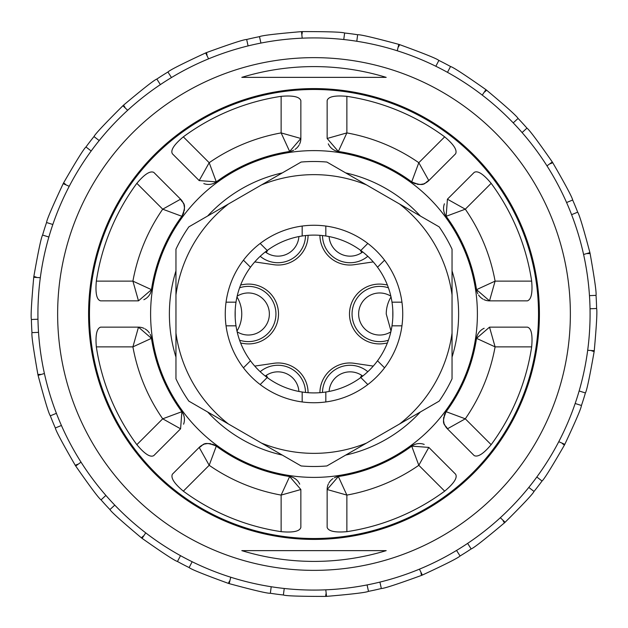 <?xml version="1.0" encoding="UTF-8"?>
<svg xmlns="http://www.w3.org/2000/svg" width="628" height="628" viewBox="0 0 628 628"><rect width="100%" height="100%" fill="white"/><g stroke="black" fill="none" stroke-linecap="round" stroke-linejoin="round"><path stroke-width="0.94" d="M386.189 550.638L241.811 550.638L386.189 550.638A247.408 247.408 0 0 1 241.811 550.638M96.335 346.868L132.908 346.868A184.051 184.051 0 0 0 162.707 418.813L180.589 428.814L153.805 455.598C150.312 457.655 144.66 454.013 136.849 444.671A220.13 220.13 0 0 1 96.335 346.868C95.315 335.038 96.736 328.468 100.598 327.149L138.482 327.149L151.481 338.343A13.149 13.149 0 0 0 150.194 334.332M136.849 444.671L162.707 418.813L181.869 411.701L180.589 428.814M183.58 424.198A13.149 13.149 0 0 0 181.869 411.701A164.332 164.332 0 0 1 151.481 338.343L132.908 346.868L138.482 327.149A13.149 13.149 0 0 1 144.11 328.413M149.393 332.966A13.149 13.149 0 0 0 145.044 328.907M136.849 183.329L162.707 209.187A184.051 184.051 0 0 0 132.908 281.132L138.482 300.851L100.598 300.851C96.673 299.831 95.252 293.26 96.335 281.132A220.13 220.13 0 0 1 136.849 183.329C144.487 174.239 150.139 170.596 153.805 172.402L180.589 199.186C182.191 203.464 187.764 202.404 181.869 216.299A13.149 13.149 0 0 0 183.8 212.547M96.335 281.132L132.908 281.132L151.481 289.657L138.482 300.851M143.851 299.705A13.149 13.149 0 0 0 151.481 289.657A164.332 164.332 0 0 1 181.869 216.299L162.707 209.187L180.589 199.186A13.149 13.149 0 0 1 183.674 204.061M184.192 211.016A13.149 13.149 0 0 0 183.988 205.066M531.665 281.132L495.092 281.132A184.051 184.051 0 0 0 465.293 209.187L447.411 199.186L474.195 172.402C477.688 170.345 483.34 173.987 491.151 183.329A220.13 220.13 0 0 1 531.665 281.132C532.685 292.962 531.264 299.54 527.402 300.851L489.518 300.851L476.519 289.657A13.149 13.149 0 0 0 477.806 293.669M491.151 183.329L465.293 209.187L446.131 216.299L447.411 199.186M444.42 203.794A13.149 13.149 0 0 0 446.131 216.299A164.332 164.332 0 0 1 476.519 289.657L495.092 281.132L489.518 300.851A13.149 13.149 0 0 1 483.89 299.587M478.607 295.034A13.149 13.149 0 0 0 482.956 299.101M491.151 444.671L465.293 418.813A184.051 184.051 0 0 0 495.092 346.868L489.518 327.149L527.402 327.149C531.327 328.169 532.748 334.74 531.665 346.868A220.13 220.13 0 0 1 491.151 444.671C483.513 453.761 477.861 457.404 474.195 455.598L447.411 428.814C445.801 424.536 440.244 425.588 446.131 411.701A13.149 13.149 0 0 0 444.2 415.453M531.665 346.868L495.092 346.868L476.519 338.343L489.518 327.149M484.141 328.295A13.149 13.149 0 0 0 476.519 338.343A164.332 164.332 0 0 1 446.131 411.701L465.293 418.813L447.411 428.814A13.149 13.149 0 0 1 444.326 423.939M443.808 416.976A13.149 13.149 0 0 0 444.004 422.927M346.868 531.665L346.868 495.092A184.051 184.051 0 0 0 418.813 465.293L428.814 447.411L455.598 474.195C457.655 477.688 454.013 483.34 444.671 491.151A220.13 220.13 0 0 1 346.868 531.665C335.038 532.685 328.46 531.264 327.149 527.402L327.149 489.518L338.343 476.519A13.149 13.149 0 0 0 334.332 477.806M444.671 491.151L418.813 465.293L411.701 446.131L428.814 447.411M424.206 444.42A13.149 13.149 0 0 0 411.701 446.131A164.332 164.332 0 0 1 338.343 476.519L346.868 495.092L327.149 489.518A13.149 13.149 0 0 1 328.413 483.89M332.966 478.607A13.149 13.149 0 0 0 328.907 482.956M444.671 136.849L418.813 162.707A184.051 184.051 0 0 0 346.868 132.908L327.149 138.482L327.149 100.598C328.169 96.673 334.74 95.252 346.868 96.335A220.13 220.13 0 0 1 444.671 136.849C453.761 144.487 457.404 150.139 455.598 153.805L428.814 180.589C424.536 182.198 425.596 187.764 411.701 181.869A13.149 13.149 0 0 0 415.453 183.8M346.868 96.335L346.868 132.908L338.343 151.481L327.149 138.482M328.295 143.851A13.149 13.149 0 0 0 338.343 151.481A164.332 164.332 0 0 1 411.701 181.869L418.813 162.707L428.814 180.589A13.149 13.149 0 0 1 423.939 183.674M416.984 184.192A13.149 13.149 0 0 0 422.927 183.988M281.132 96.335L281.132 132.908A184.051 184.051 0 0 0 209.187 162.707L199.186 180.589L172.402 153.805C170.345 150.312 173.987 144.66 183.329 136.849A220.13 220.13 0 0 1 281.132 96.335C292.962 95.315 299.54 96.736 300.851 100.598L300.851 138.482L289.657 151.481A13.149 13.149 0 0 0 293.669 150.194M183.329 136.849L209.187 162.707L216.299 181.869L199.186 180.589M203.802 183.58A13.149 13.149 0 0 0 216.299 181.869A164.332 164.332 0 0 1 289.657 151.481L281.132 132.908L300.851 138.482A13.149 13.149 0 0 1 299.587 144.11M295.034 149.393A13.149 13.149 0 0 0 299.101 145.037M183.329 491.151L209.187 465.293A184.051 184.051 0 0 0 281.132 495.092L300.851 489.518L300.851 527.402C299.831 531.327 293.26 532.748 281.132 531.665A220.13 220.13 0 0 1 183.329 491.151C174.239 483.513 170.596 477.861 172.402 474.195L199.186 447.411C203.464 445.809 202.404 440.236 216.299 446.131A13.149 13.149 0 0 0 212.547 444.208M281.132 531.665L281.132 495.092L289.657 476.519L300.851 489.518M299.705 484.149A13.149 13.149 0 0 0 289.657 476.519A164.332 164.332 0 0 1 216.299 446.131L209.187 465.293L199.186 447.411A13.149 13.149 0 0 1 204.061 444.326M211.016 443.808A13.149 13.149 0 0 0 205.066 444.012M314 57.643A256.357 256.357 0 0 0 91.986 442.183A256.357 256.357 0 0 0 536.014 442.183A256.357 256.357 0 0 0 314 57.643M386.189 77.362L241.811 77.362L386.189 77.362A247.408 247.408 0 0 0 241.811 77.362M466.157 251.93L449.726 221.346M240.673 284.931L244.253 284.406A29.909 29.909 0 0 1 278.502 314A29.909 29.909 0 0 1 244.253 343.594L240.673 343.069M319.919 392.657A29.909 29.909 0 0 1 354.161 363.29L373.236 366.085M373.236 261.915L354.161 264.71A29.909 29.909 0 0 1 319.919 235.343M254.764 366.085L273.832 363.29A29.909 29.909 0 0 1 308.081 392.657M308.081 235.343A29.909 29.909 0 0 1 273.832 264.71L254.764 261.915M387.327 343.069L383.747 343.594A29.909 29.909 0 0 1 349.498 314A29.909 29.909 0 0 1 383.747 284.406L387.327 284.931M421.93 575.232A282.655 282.655 -22.4 0 1 421.521 575.405C397.383 584.189 383.991 588.562 381.329 588.515L379.916 582.093A276.077 276.077 0 0 0 456.54 550.442L460.065 555.984C458.22 557.892 445.645 564.258 422.346 575.067A282.655 282.655 157.4 0 1 421.93 575.232M368.495 591.348C366.1 592.51 352.112 594.19 326.521 596.372A282.655 282.655 177.2 0 1 325.626 596.412C299.941 596.419 285.858 595.941 283.377 594.991L284.241 588.475A276.077 276.077 0 0 0 367.074 584.927L368.495 591.348A282.655 282.655 0 0 0 381.329 588.515A282.655 282.655 0 0 1 368.495 591.348M270.346 593.264C267.701 593.538 253.987 590.328 229.189 583.632A282.655 282.655 -162.8 0 1 228.333 583.357C204.202 574.581 191.132 569.313 189.122 567.571L192.16 561.746A276.077 276.077 0 0 0 271.21 586.74L270.346 593.264A282.655 282.655 0 0 0 283.377 594.991A282.655 282.655 0 0 1 270.346 593.264M177.465 561.487C174.89 560.843 163.092 553.135 142.085 538.361A282.655 282.655 -142.8 0 1 141.379 537.819C121.699 521.311 111.219 511.891 109.924 509.567L114.775 505.132A276.077 276.077 0 0 0 180.511 555.662L177.465 561.487A282.655 282.655 0 0 0 189.122 567.571A282.655 282.655 0 0 1 177.465 561.487M101.053 499.864C98.855 498.381 90.408 487.1 75.713 466.031A282.655 282.655 -122.8 0 1 75.234 465.277C62.392 443.038 55.759 430.604 55.343 427.974L61.418 425.47A276.077 276.077 0 0 0 105.904 495.429L101.053 499.864A282.655 282.655 0 0 0 109.924 509.567A282.655 282.655 0 0 1 101.053 499.864M50.326 415.83C48.764 413.671 44.69 400.185 38.088 375.363A282.655 282.655 -102.8 0 1 37.892 374.492C33.433 349.199 31.455 335.25 31.965 332.636L38.528 332.361A276.077 276.077 0 0 0 56.402 413.318L50.326 415.83A282.655 282.655 0 0 0 55.343 427.974A282.655 282.655 0 0 1 50.326 415.83M31.4 319.503C30.67 316.952 31.455 302.877 33.739 277.293A282.655 282.655 -82.8 0 1 33.857 276.414C38.316 251.114 41.228 237.329 42.594 235.053L48.866 237.031A276.077 276.077 0 0 0 37.97 319.22L31.4 319.503A282.655 282.655 0 0 0 31.965 332.636A282.655 282.655 0 0 1 31.4 319.503M46.558 222.516C46.747 219.863 52.297 206.91 63.193 183.651A282.655 282.655 -62.8 0 1 63.609 182.866C76.451 160.619 83.901 148.663 85.965 146.983L91.178 150.995A276.077 276.077 0 0 0 52.831 224.502L46.558 222.516A282.655 282.655 0 0 0 42.594 235.053A282.655 282.655 0 0 1 46.558 222.516M93.98 136.566C95.064 134.141 104.703 123.865 122.9 105.732A282.655 282.655 -42.8 0 1 123.559 105.135C143.231 88.619 154.323 79.929 156.843 79.065L160.368 84.615A276.077 276.077 0 0 0 99.193 140.57L93.98 136.566A282.655 282.655 0 0 0 85.965 146.983A282.655 282.655 0 0 1 93.98 136.566M167.935 72.016C169.78 70.108 182.356 63.742 205.654 52.933A282.655 282.655 -22.8 0 1 206.479 52.595C230.617 43.811 244.009 39.438 246.671 39.486L248.084 45.907A276.077 276.077 0 0 0 171.46 77.558L167.935 72.016A282.655 282.655 0 0 0 156.843 79.065A282.655 282.655 0 0 1 167.935 72.016M259.505 36.652C261.9 35.49 275.888 33.81 301.479 31.628A282.655 282.655 -2.8 0 1 302.374 31.588C328.059 31.581 342.142 32.059 344.623 33.009L343.759 39.525A276.077 276.077 0 0 0 260.926 43.073L259.505 36.652A282.655 282.655 0 0 0 246.671 39.486A282.655 282.655 0 0 1 259.505 36.652M357.654 34.736C360.299 34.462 374.013 37.672 398.811 44.368A282.655 282.655 17.2 0 1 399.667 44.643C423.798 53.419 436.868 58.687 438.878 60.429L435.84 66.254A276.077 276.077 0 0 0 356.79 41.26L357.654 34.736A282.655 282.655 0 0 0 344.623 33.009A282.655 282.655 0 0 1 357.654 34.736M450.535 66.513C453.11 67.157 464.908 74.865 485.915 89.639A282.655 282.655 37.2 0 1 486.622 90.181C506.301 106.689 516.781 116.109 518.076 118.433L513.225 122.868A276.077 276.077 0 0 0 447.489 72.338L450.535 66.513A282.655 282.655 0 0 0 438.878 60.429A282.655 282.655 0 0 1 450.535 66.513M526.947 128.136C529.145 129.619 537.592 140.9 552.287 161.969A282.655 282.655 57.2 0 1 552.766 162.723C565.608 184.962 572.241 197.396 572.658 200.026L566.582 202.53A276.077 276.077 0 0 0 522.096 132.571L526.947 128.136A282.655 282.655 0 0 0 518.076 118.433A282.655 282.655 0 0 1 526.947 128.136M577.674 212.17C579.236 214.329 583.31 227.815 589.912 252.637A282.655 282.655 77.2 0 1 590.108 253.508C594.567 278.801 596.545 292.75 596.035 295.364L589.472 295.639A276.077 276.077 0 0 0 571.598 214.682L577.674 212.17A282.655 282.655 0 0 0 572.658 200.026A282.655 282.655 0 0 1 577.674 212.17M596.6 308.497C597.33 311.048 596.545 325.123 594.261 350.707A282.655 282.655 97.2 0 1 594.143 351.586C589.684 376.886 586.772 390.671 585.406 392.947L579.134 390.969A276.077 276.077 0 0 0 590.03 308.78L596.6 308.497A282.655 282.655 0 0 0 596.035 295.364A282.655 282.655 0 0 1 596.6 308.497M581.442 405.484C581.253 408.137 575.703 421.09 564.808 444.349A282.655 282.655 117.2 0 1 564.391 445.134C551.549 467.381 544.099 479.337 542.035 481.017L536.822 477.005A276.077 276.077 0 0 0 575.17 403.498L581.442 405.484A282.655 282.655 0 0 0 585.406 392.947A282.655 282.655 0 0 1 581.442 405.484M534.02 491.434C532.937 493.859 523.297 504.135 505.1 522.268A282.655 282.655 137.2 0 1 504.441 522.865C484.769 539.381 473.677 548.071 471.157 548.935L467.632 543.385A276.077 276.077 0 0 0 528.807 487.43L534.02 491.434A282.655 282.655 0 0 0 542.035 481.017A282.655 282.655 0 0 1 534.02 491.434M397.257 50.774L398.811 44.368M302.209 38.175L301.479 31.628M208.575 58.844L205.654 52.933M127.665 110.285L122.9 105.732M69.229 186.304L63.193 183.659M40.318 277.717L33.739 277.293M44.407 373.511L38.088 375.363M81.02 462.13L75.713 466.031M145.735 532.882L142.085 538.361M230.743 577.226L229.189 583.632M325.791 589.825L326.521 596.372M419.425 569.156L422.346 575.067M471.157 548.935A282.655 282.655 0 0 1 460.065 555.984A282.655 282.655 0 0 0 471.157 548.935M500.335 517.715L505.1 522.268M558.771 441.696L564.808 444.341M587.682 350.283L594.261 350.707M583.593 254.489L589.912 252.637M546.98 165.871L552.287 161.969M482.265 95.118L485.915 89.639M236.01 325.83A78.877 78.877 0 0 0 391.99 325.83A78.877 78.877 0 0 0 250.486 267.222A78.877 78.877 0 0 0 236.01 325.83L226.049 325.83M250.486 267.222L243.444 260.18M226.049 302.17L236.01 302.17M243.444 367.82L250.486 360.778M267.222 377.514L260.18 384.556M302.17 401.951L302.17 391.99M325.83 391.99L325.83 401.951M367.82 384.556L360.778 377.514M377.514 360.778L384.556 367.82M401.951 325.83L391.99 325.83M391.99 302.17L401.951 302.17M384.556 260.18L377.514 267.222M360.778 250.486L367.82 243.444M325.83 226.049L325.83 236.01M302.17 236.01L302.17 226.049M260.18 243.444L267.222 250.486M261.515 184.907L228.443 204.006A139.353 139.353 0 0 0 175.958 294.901L175.958 333.099A139.353 139.353 0 0 0 228.443 423.994L261.515 443.093A139.353 139.353 0 0 0 366.485 443.093L439.153 401.135A152.502 152.502 0 0 0 452.042 378.817L452.042 294.901A139.353 139.353 0 0 0 399.557 204.006L366.485 184.907A139.353 139.353 0 0 0 261.515 184.907L301.118 162.048A152.502 152.502 0 0 1 326.882 162.048L366.485 184.907M175.958 294.901L175.958 249.183A152.502 152.502 0 0 1 188.847 226.865L228.443 204.006M228.443 423.994L188.847 401.135A152.502 152.502 0 0 1 175.958 378.817L175.958 333.099M366.485 443.093L326.882 465.952A152.502 152.502 0 0 1 301.118 465.952L261.515 443.093M399.557 204.006L439.153 226.865A152.502 152.502 0 0 1 452.042 249.183L452.042 294.901M390.851 358.368A88.736 88.736 0 0 0 314 225.264A88.736 88.736 0 0 0 237.149 358.368A88.736 88.736 0 0 0 390.851 358.368M399.557 423.994A139.353 139.353 0 0 0 452.042 333.099M237.164 296.165A21.038 21.038 0 0 1 268.549 319.801A21.038 21.038 0 0 1 237.156 331.812M239.598 287.797A27.608 27.608 0 0 1 275.582 318.42A27.608 27.608 0 0 1 239.59 340.18M235.186 317.164L235.186 310.836M362.709 251.954A21.038 21.038 0 0 1 329.103 236.575M367.796 256.31A27.608 27.608 0 0 1 322.486 235.579M361.72 252.652L360.284 250.125M390.836 331.835A21.038 21.038 0 0 1 359.452 308.199A21.038 21.038 0 0 1 390.844 296.188M388.402 340.203A27.608 27.608 0 0 1 352.418 309.58A27.608 27.608 0 0 1 388.41 287.82M391.016 331.066L386.244 314.008A32.868 32.868 0 0 1 391.016 296.95M392.814 310.805L392.814 317.195M329.103 391.417A21.038 21.038 0 0 1 362.701 376.054M361.728 375.363L361.72 375.363A32.868 32.868 0 0 0 360.299 377.868M322.486 392.421A27.608 27.608 0 0 1 367.788 371.697M265.291 376.046A21.038 21.038 0 0 1 298.897 391.417M260.204 371.69A27.608 27.608 0 0 1 305.514 392.421M298.897 236.583A21.038 21.038 0 0 1 265.299 251.946M305.514 235.579A27.608 27.608 0 0 1 260.212 256.303M345.69 172.904A144.613 144.613 0 0 1 420.352 216.008M452.042 270.896A144.613 144.613 0 0 1 452.042 357.104M420.352 411.992A144.613 144.613 0 0 1 345.69 455.096M282.31 455.096A144.613 144.613 0 0 1 207.648 411.992M175.958 357.104A144.613 144.613 0 0 1 175.958 270.896M207.648 216.008A144.613 144.613 0 0 1 282.31 172.904M314 150.61A163.39 163.39 0 0 0 172.496 395.695A163.39 163.39 0 0 0 455.504 395.695A163.39 163.39 0 0 0 314 150.61M314 89.474A224.526 224.526 0 0 0 119.556 426.263A224.526 224.526 0 0 0 508.445 426.263A224.526 224.526 0 0 0 314 89.474M314 88.587A225.413 225.413 0 0 0 118.786 426.702A225.413 225.413 0 0 0 509.214 426.702A225.413 225.413 0 0 0 314 88.587M447.489 72.338A276.077 276.077 0 0 0 435.84 66.254M399.667 44.643L398.474 46.919M356.79 41.26A276.077 276.077 0 0 0 343.759 39.525M302.374 31.588L302.037 34.132M260.926 43.073A276.077 276.077 0 0 0 248.084 45.907M206.479 52.595L207.036 55.107M171.46 77.558A276.077 276.077 0 0 0 160.368 84.615M123.559 105.135L124.941 107.302M99.193 140.57A276.077 276.077 0 0 0 91.178 150.995M63.609 182.866L65.642 184.428M52.831 224.502A276.077 276.077 0 0 0 48.866 237.031M33.857 276.414L36.306 277.184M37.97 319.22A276.077 276.077 0 0 0 38.528 332.361M37.892 374.492L40.467 374.382M56.402 413.318A276.077 276.077 0 0 0 61.418 425.47M75.234 465.277L77.613 464.296M105.904 495.429A276.077 276.077 0 0 0 114.775 505.132M141.379 537.819L143.27 536.084M180.511 555.662A276.077 276.077 0 0 0 192.16 561.746M228.333 583.357L229.526 581.081M271.21 586.74A276.077 276.077 0 0 0 284.241 588.475M325.626 596.412L325.963 593.868M367.074 584.927A276.077 276.077 0 0 0 379.916 582.093M421.521 575.405L420.964 572.893M456.54 550.442A276.077 276.077 0 0 0 467.632 543.385M504.441 522.865L503.059 520.698M528.807 487.43A276.077 276.077 0 0 0 536.822 477.005M564.391 445.134L562.358 443.572M575.17 403.498A276.077 276.077 0 0 0 579.134 390.969M594.143 351.586L591.694 350.817M590.03 308.78A276.077 276.077 0 0 0 589.472 295.639M590.108 253.508L587.533 253.618M571.598 214.682A276.077 276.077 0 0 0 566.582 202.53M552.766 162.723L550.387 163.704M522.096 132.571A276.077 276.077 0 0 0 513.225 122.868M486.622 90.181L484.73 91.916M236.984 331.05A32.868 32.868 0 0 0 236.984 296.942M267.716 377.875A32.868 32.868 0 0 0 266.28 375.348M266.272 252.637A32.868 32.868 0 0 0 267.701 250.14"/></g></svg>

